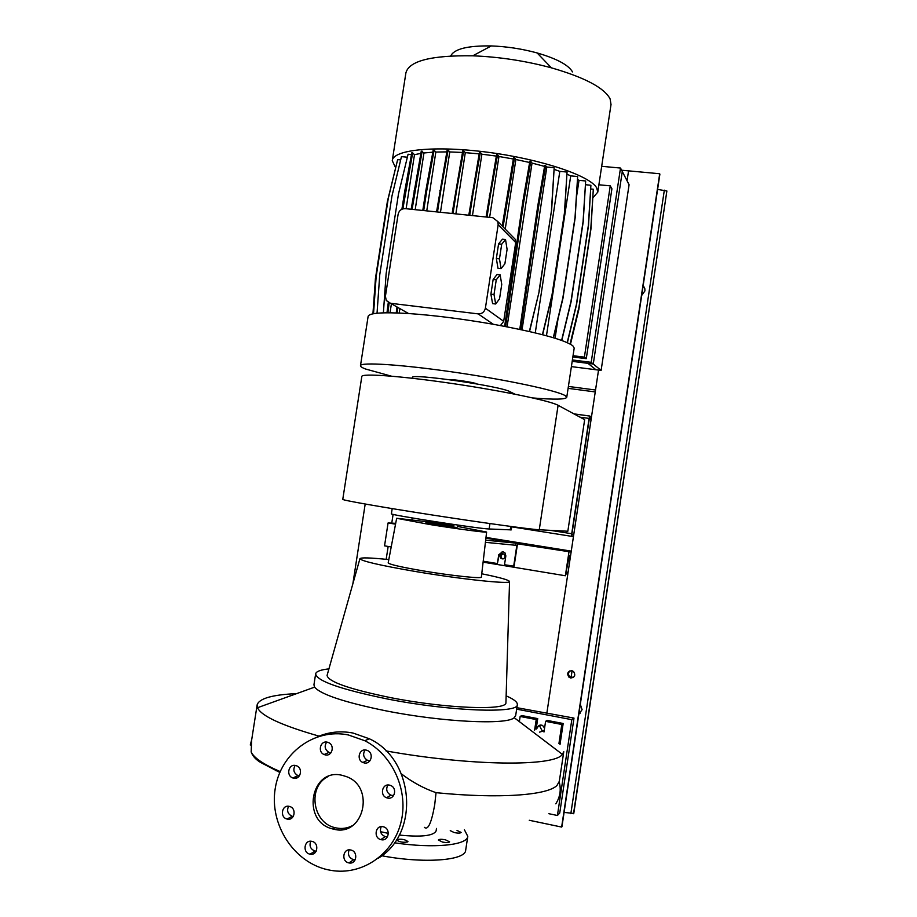 <?xml version="1.0" encoding="UTF-8"?>
<svg xmlns="http://www.w3.org/2000/svg" width="917" height="917" viewBox="0 0 917 917"><rect width="100%" height="100%" fill="white"/><g stroke="black" fill="none" stroke-linecap="round" stroke-linejoin="round"><path stroke-width="1.38" d="M342.121 775.312C310.473 767.346 300.925 821.85 332.768 828.957L333.811 829.209C363.659 837.255 375.695 786.82 346.362 776.596L342.121 775.312M327.954 776.63C307.424 786.499 312.319 822.778 334.969 827.65L336.012 827.902C341.823 829.106 347.325 828.338 352.541 825.598M442.556 842.081L438.372 840.029C439.094 839.147 441.432 839.066 445.41 839.789L449.605 841.84C448.894 842.723 446.545 842.803 442.556 842.081M457.021 830.458L461.125 832.418C460.449 833.244 458.191 833.301 454.339 832.613L450.247 830.653M396.74 839.536C401.554 838.757 405.28 839.456 407.939 841.623L407.721 841.932C402.93 842.723 399.193 842.035 396.511 839.857L396.74 839.536M327.243 742.162C320.32 740.42 317.397 751.986 324.114 754.531L325.271 754.897C332.103 756.651 335.141 745.292 328.561 742.598L327.243 742.162M326.647 742.071C324.091 746.289 324.882 749.739 328.997 752.421L330.877 752.891M295.583 765.5C288.477 763.678 285.84 775.839 292.878 777.971L293.612 778.178C300.627 780 303.378 768.045 296.466 765.764L295.583 765.5M295.114 765.42C292.798 769.833 293.772 773.237 298.059 775.644L299.366 775.942M289.233 806.375C281.817 804.45 279.57 817.402 287.044 819.03L287.262 819.076C294.598 821.024 296.97 808.267 289.612 806.479L289.233 806.375M288.546 806.272C286.574 810.892 287.823 814.239 292.282 816.29L293.302 816.451M311.895 841.37C304.261 839.353 302.197 852.718 309.923 854.14L310.084 854.174C317.672 855.985 319.552 842.757 311.906 841.37L311.895 841.37M310.748 841.233C309.063 845.91 310.473 849.176 314.955 851.045L316.216 851.182M350.775 850.013C343.027 847.973 340.952 861.441 348.792 862.886L348.976 862.92C356.656 864.731 358.524 851.423 350.787 850.013L350.775 850.013M349.125 849.887C347.52 854.575 348.964 857.831 353.481 859.676L355.234 859.791M383.123 826.744C375.477 824.75 373.162 837.851 380.853 839.605L381.14 839.674C388.67 841.657 391.158 828.842 383.615 826.87L383.123 826.744M381.243 826.641C379.432 831.249 380.761 834.573 385.232 836.613L387.524 836.763M389.507 785.135C382.274 783.278 379.466 795.348 386.573 797.756L387.524 798.042C394.642 799.899 397.6 788.093 390.665 785.502L389.507 785.135M387.857 785.021C385.679 789.354 386.687 792.746 390.894 795.188L393.611 795.566M366.158 750.083C359.212 748.329 356.186 759.803 362.891 762.486L364.187 762.91C371.03 764.663 374.17 753.43 367.625 750.587L366.158 750.083M365.081 749.968C362.582 754.141 363.361 757.58 367.43 760.285L369.918 760.823M401.463 773.914C412.318 782.19 423.849 788.437 436.045 792.678C499.135 798.994 547.655 795.303 556.974 785.445L559.336 781.295M559.301 781.479L563.783 751.665L562.385 754.37C554.693 766.658 471.556 766.268 386 750.92M429.993 520.867L429.798 522.128L438.727 523.802L453.869 525.808L454.064 524.524M279.8 772.446L260.428 762.348C255.66 759.448 252.576 755.975 251.166 751.963L251.648 740.065L257.104 705.104M457.594 526.381L456.93 527.55L425.901 522.701L426.073 521.567L453.904 525.544M429.832 521.865L426.073 521.555M506.138 695.865C513.875 699.212 517.612 702.147 517.326 704.646C518.747 713.747 450.144 711.42 387.192 698.949C340.322 689.286 316.48 680.895 315.654 673.789C316.285 671.393 320.709 669.754 328.928 668.883M515.675 715.558L514.208 717.702C506.78 725.141 442.452 722.149 385.381 710.732C344.379 702.296 320.778 694.444 314.577 687.154L313.946 684.804L315.62 673.961M481.746 573.79C500.258 577.527 509.52 580.152 509.543 581.653C509.99 584.416 460.116 579.143 414.289 571.302C379.902 565.331 361.779 561.147 359.911 558.751C360.587 557.376 370.227 557.662 388.808 559.599M505.955 702.009L505.932 702.812C506.505 710.767 445.96 708.577 390.734 697.665C349.492 689.194 328.275 681.789 327.071 675.439L327.22 674.923M457.583 526.438L486.618 532.043C487.248 532.892 457.296 528.949 429.798 524.524L396.66 518.277L426.061 521.624M481.368 577.057L481.356 577.125C481.906 578.914 450.751 575.612 422.278 570.752C400.58 566.993 389.221 564.368 388.189 562.866L396.66 518.277M436.125 830.825L436.114 830.905C433.615 835.88 421.316 837.267 399.239 835.055M388.361 833.37L380.555 831.696M464.415 829.793L467.785 836.361C467.338 845.256 433.351 848.706 394.402 842.792M465.687 850.174L465.664 850.323C465.412 860.547 423.952 863.791 381.77 855.756M485.907 538.187L517.589 543.3L514.105 566.213L504.51 564.734L505.852 555.874L504.946 552.802L502.848 551.656L498.745 554.716L497.404 563.554L483.213 561.215M378.297 858.22C420.192 833.312 414.289 759.299 369.31 738.758L353.011 733.038C340.574 730.654 328.641 731.938 317.225 736.89M327.564 869.706L331.117 870.393C361.642 875.666 392.671 854.862 400.775 823.122C409.142 791.474 392.992 754.989 364.806 740.73L348.345 734.953C314.371 727.915 280.476 753.201 275.18 788.792C269.403 824.291 293.555 862.175 327.564 869.706M497.404 563.554L499.192 554.693L502.424 551.61M517.589 543.3L485.678 540.17M513.68 566.247L516.844 545.386L485.414 542.337M515.996 543.288L515.675 545.386M536.124 729.175L537.717 718.607L521.727 715.547L520.145 716.475L519.366 721.633M560.023 744.455L563.176 723.49L547.048 720.395L545.592 721.358L543.987 732.007M534.611 730.184L536.216 719.558L520.145 716.475M536.216 719.558L537.717 718.607M558.946 743.515L561.8 724.476L545.592 721.358M561.8 724.476L563.176 723.49M294.93 778.304L293.383 777.754M319.024 736.122C281.725 725.462 261.23 715.994 257.517 707.718L257.161 704.749C259.328 698.41 272.487 694.696 296.627 693.63M539.265 529.774C530.886 529.418 482.48 522.77 431.494 514.873C380.463 506.963 341.651 500.109 342.775 499.352L361.814 376.509C361.332 373.15 400.683 375.947 451.657 383.421C502.585 390.86 550.36 400.844 558.098 405.303L539.265 529.774L567.841 531.23L584.656 419.677L558.098 405.303M392.201 508.614L391.41 513.772C387.49 514.563 479.408 528.88 489.128 528.983L511.239 529.877M514.953 394.184L510.024 391.719C501.152 386.183 409.337 372.91 412.398 377.563L412.295 378.262M391.364 376.153L365.482 368.989C362.112 367.683 360.438 366.605 360.461 365.745C359.991 361.894 401.13 364.45 454.442 372.233C507.709 379.97 557.444 390.688 565.239 395.674L566.752 397.313C565.651 399.503 554.338 399.709 532.811 397.955M360.484 365.654L368.107 316.48C368.875 312.961 382.355 311.975 408.569 313.534C433.89 315.288 462.145 318.864 493.335 324.286C537.488 332.401 563.978 339.554 572.793 345.732L574.191 348.105M395.559 167.651L392.27 160.681C392.912 149.723 434.967 145.264 488.165 152.302C541.339 159.226 589.986 175.732 596.669 187.836L597.781 192.134L592.909 197.797M392.316 160.406L405.887 72.947C408.902 60.935 431.208 55.226 472.782 55.811C499.387 56.877 525.601 60.889 551.415 67.835C584.817 77.509 604.383 87.872 610.114 98.921L611.02 104.561M450.74 55.948C454.144 48.933 467.659 45.586 491.294 45.93C506.814 46.515 522.082 48.853 537.121 52.945C556.699 58.642 568.494 64.969 572.506 71.904M450.258 379.798C452.918 379.168 474.41 382.458 476.909 383.879L477.092 383.971M572.85 356.977L586.272 358.673L584.393 357.149L573.045 355.716M586.272 358.673L611.914 188.776L610.252 185.853L584.393 357.149M610.252 185.853L598.893 184.775M489.632 217.375L498.951 156.498L497.53 154.744L496.59 154.664L486.079 217.008M497.53 154.744L490.308 195.619L489.369 195.527M490.308 195.619L487.019 217.1M390.023 312.789L391.41 303.791M406.116 208.744L414.484 154.675L412.661 152.898L402.872 208.858M389.14 302.942L387.891 312.777M388.281 302.53L386.974 312.777M405.417 192.421L404.523 192.329L401.91 209.214M412.661 152.898L411.767 152.807L404.523 192.329M455.875 213.89L465.297 152.646L463.704 150.869L462.776 150.778L452.092 213.489M463.704 150.869L456.402 191.573L455.474 191.481M456.402 191.573L453.021 213.592M507.067 326.819L532.032 163.077L530.783 161.381L529.843 161.289L522.77 201.992L504.648 326.36M530.783 161.381L523.71 202.095L505.576 326.532M511.09 284.82L510.15 284.717M523.71 202.095L522.77 201.992M440.469 212.297L449.766 151.935L448.104 150.136L447.175 150.056L436.572 211.896M448.104 150.136L440.79 190.644L439.862 190.553M440.79 190.644L437.501 211.987M567.084 174.241L570.718 175.869L577.641 176.523L575.028 217.478L562.809 298.14L553.283 337.697M570.718 175.869L546.463 335.748M577.641 176.523L575.177 217.696L562.969 298.3L553.467 337.743M578.833 308.387L570.317 344.127M590.559 231.52L578.845 309.453L570.477 344.207M400.672 159.913L397.646 159.627L388.246 198.576L376.165 276.498L373.54 313.717M472.461 215.598L481.883 154.194L480.37 152.417L479.442 152.337L468.793 215.22M480.37 152.417L473.115 193.246L472.175 193.155M473.115 193.246L469.722 215.312M577.618 179.48L579.017 180.34L585.665 180.97L583.074 221.536L570.982 301.406L561.605 340.402M579.017 180.34L576.506 196.88M558.029 318.795L555.083 338.235M585.665 180.97L583.223 221.742L571.142 301.567L561.777 340.459M383.455 311.837L383.295 312.857M407.366 157.197L401.463 156.635L391.96 196.02L379.741 274.813L377.036 313.236M505.233 229.112L515.87 159.501L514.529 157.77L513.589 157.69L502.229 226.052M514.529 157.77L503.066 226.9M507.388 198.599L506.448 198.508M426.749 210.876L435.839 152.05L434.108 150.25L426.795 190.484L425.889 190.392L422.783 210.463M426.795 190.484L423.7 210.566M434.108 150.25L433.191 150.17L425.889 190.392M585.585 184.73L590.903 185.245L588.359 225.387L576.403 304.421L567.21 342.614M590.903 185.245L588.508 225.593L576.552 304.57L567.382 342.683M522.025 329.879L546.819 167.02L554.177 167.708L551.656 209.523L539.207 291.388L529.545 331.541M539.207 291.388L529.338 331.495M551.656 209.523L539.036 291.216M554.177 167.708L551.484 209.305M507.09 249.367L505.531 239.532L501.702 244.209L499.467 258.892L501.083 268.647L504.889 263.798L507.09 249.367M501.083 268.647L497.988 268.303L496.349 258.548L499.467 258.892M501.702 244.209L498.584 243.865L496.349 258.548M505.531 239.532L502.436 239.199L498.584 243.865M478.135 313.878C481.998 313.946 484.417 312.055 485.391 308.204L498.16 224.768L497.839 221.582L492.853 217.707L405.165 208.64C401.428 208.652 399.078 210.532 398.116 214.314L385.427 296.237L386.229 300.467L390.516 303.286L478.135 313.878L493.335 324.286M511.594 235.6L515.32 239.394L515.709 242.501L503.685 321.328L500.453 325.569M535.264 332.882L559.817 171.364L567.05 172.052L564.391 213.352L552.045 294.701L542.428 334.671M554.246 169.416L559.817 171.364M435.839 152.05L446.854 151.89M515.87 159.501L529.636 162.492M481.883 154.194L496.338 156.096M449.766 151.935L462.477 152.463M532.032 163.077L544.583 166.413M546.819 167.02L544.767 165.347L537.775 205.855L519.767 329.386M545.695 165.438L538.715 205.947L520.696 329.593M526.186 288.247L525.246 288.144M538.715 205.947L537.775 205.855M465.297 152.646L479.167 153.884M411.446 154.549L408.076 154.228L398.471 194.026L386.137 273.656L383.386 312.846M414.484 154.675L420.857 153.403M567.05 172.052L564.551 213.569L552.217 294.861L542.623 334.728M590.823 188.982L593.31 189.223L590.789 228.918L578.971 307.08L570.087 343.99M593.31 189.223L590.926 229.124L579.12 307.229L570.248 344.081M498.951 156.498L513.36 159.008M399.216 313.029L399.904 308.616M415.195 209.684L423.952 152.979L432.824 152.188M396.992 306.966L396.236 312.915M423.952 152.979L421.27 151.11L411.16 209.271M422.175 151.19L412.065 209.363M397.852 307.447L397.141 312.949M414.885 191.091L413.98 191M396.809 163.1L387.364 201.591L375.42 278.642L372.932 313.832M500.143 274.836L497.048 274.492L493.14 279.467L490.893 294.174L492.589 303.63L495.684 303.997L499.536 298.839L501.737 284.385L500.143 274.836L496.257 279.823L494.011 294.529L495.684 303.997M494.011 294.529L490.893 294.174M496.257 279.823L493.14 279.467M621.623 170.218L659.701 173.749L561.64 827.065L529.258 820.268M628.558 170.86L627.068 180.787L628.558 170.86M546.887 712.933L598.537 370.078L595.534 390.012L568.402 386.435M595.248 391.937L568.104 388.35M601.116 370.411L629.085 184.718L622.288 171.513L593.265 364.015L601.116 370.411L595.97 369.757L587.923 363.327L593.265 364.015L622.288 171.513L620.511 168.052L601.678 166.309M571.394 366.605L595.97 369.757L587.923 363.327L572.197 361.332L593.265 364.015L591.201 362.33L620.511 168.052M500.052 555.897L500.739 558.132C502.757 559.496 504.224 559.026 505.118 556.734L504.465 554.533C502.436 553.134 500.969 553.593 500.052 555.897M503.112 558.9L501.542 558.098L500.888 555.874L502.94 553.708M571.257 551.14L485.999 537.419M395.697 523.332L388.074 522.954L384.544 545.844L391.215 546.956M571.131 552.034L517.509 543.815M395.548 524.157L388.074 522.954M568.941 552.103L565.376 575.761L483.11 562.155M565.376 575.761L568.655 559.072L569.812 555.255L570.661 555.152M539.483 732.144L544.171 730.723M544.148 730.78L541.947 730.448L539.838 726.402L540.331 725.026M548.847 813.7L557.421 815.488L559.737 813.035L573.996 718.091L516.867 707.683M557.421 815.488L571.818 719.673L573.996 718.091M571.818 719.673L516.649 709.162M544.572 728.098L542.577 725.427C539.93 724.499 538.187 725.37 537.362 728.052M572.403 359.945L591.201 362.33M573.755 534.542L571.91 534.256M573.71 534.84L571.99 534.783L571.967 533.728L589.333 418.553L589.642 417.602L591.247 418.496M591.098 419.482L589.23 419.218M591.476 416.948L589.769 416.066L589.092 418.416L571.715 533.717L571.75 536.353L573.48 536.411M385.197 374.709L385.048 375.661M365.195 504.029L352.862 583.785M393.106 514.357L391.754 523.137M388.166 546.452L386.172 559.324M412.192 517.956L411.928 519.687M571.795 670.671C567.6 671.336 566.672 673.514 568.987 677.216L570.695 678.018C574.833 677.399 575.796 675.244 573.583 671.542L571.795 670.671M573.457 677.388L569.847 676.746C568.047 674.82 568.093 672.849 569.961 670.82M580.071 713.357L578.879 713.907M578.845 714.16L582.1 709.701L580.312 704.348M641.682 295.423L644.926 290.918L644.834 288.695L643.138 285.772M564.093 812.416L573.778 813.436L666.877 190.988L573.526 813.711M657.592 189.406L666.877 190.988M643.081 286.104L644.273 287.227M424.353 827.329C427.998 830.573 431.46 823.03 434.715 804.725L436.045 792.678M296.844 777.903L294.689 777.158M280.178 771.564C263.58 764.423 253.906 757.878 251.166 751.963M489.128 528.983L489.953 523.573M510.219 529.946L510.746 526.45M509.806 393.175L510.024 391.719M390.516 303.286L408.569 313.534M498.16 224.768L515.709 242.501M485.391 308.204L503.685 321.328M567.783 574.18L566.213 573.916M568.059 572.391L566.511 572.139M570.214 558.121L568.872 557.903M589.826 416.031L573.893 413.854M589.092 418.416L580.037 417.178M571.715 533.717L550.269 530.335M571.738 536.353L511.697 526.851M664.332 190.174L570.832 813.7M659.862 174.138L561.915 826.767M572.093 670.74L571.085 677.445M334.969 827.65L332.768 828.957M328.997 752.421L324.114 754.531M298.059 775.644L292.878 777.971M292.282 816.29L287.044 819.03M385.232 836.613L380.853 839.605M390.894 795.188L386.573 797.756M367.43 760.285L362.891 762.486M250.272 745.017L251.716 739.583M517.326 704.646L515.663 715.673M509.543 581.653L505.932 702.812M486.618 532.043L481.356 577.125M514.208 717.702L562.385 754.37M436.492 828.429L436.114 830.905M467.785 836.361L465.664 850.323M369.31 738.758L364.806 740.73M314.577 687.154L257.517 707.718M359.911 558.751L327.071 675.439M275.811 770.681L276.957 770.177M555.805 803.831C560.138 796.988 561.284 789.686 559.21 781.926M353.653 859.71L348.976 862.92M315.127 851.068L310.084 854.174M511.239 529.888L511.743 526.576M491.294 45.93L472.782 55.811M537.121 52.945L551.415 67.835M497.839 221.582L515.32 239.394M597.781 192.134L611.043 104.343M566.752 397.313L574.202 348.013M501.542 558.098L500.739 558.132M589.769 416.066L573.996 413.911M569.847 676.746L568.987 677.216M659.873 174.23L561.949 826.687"/></g></svg>
